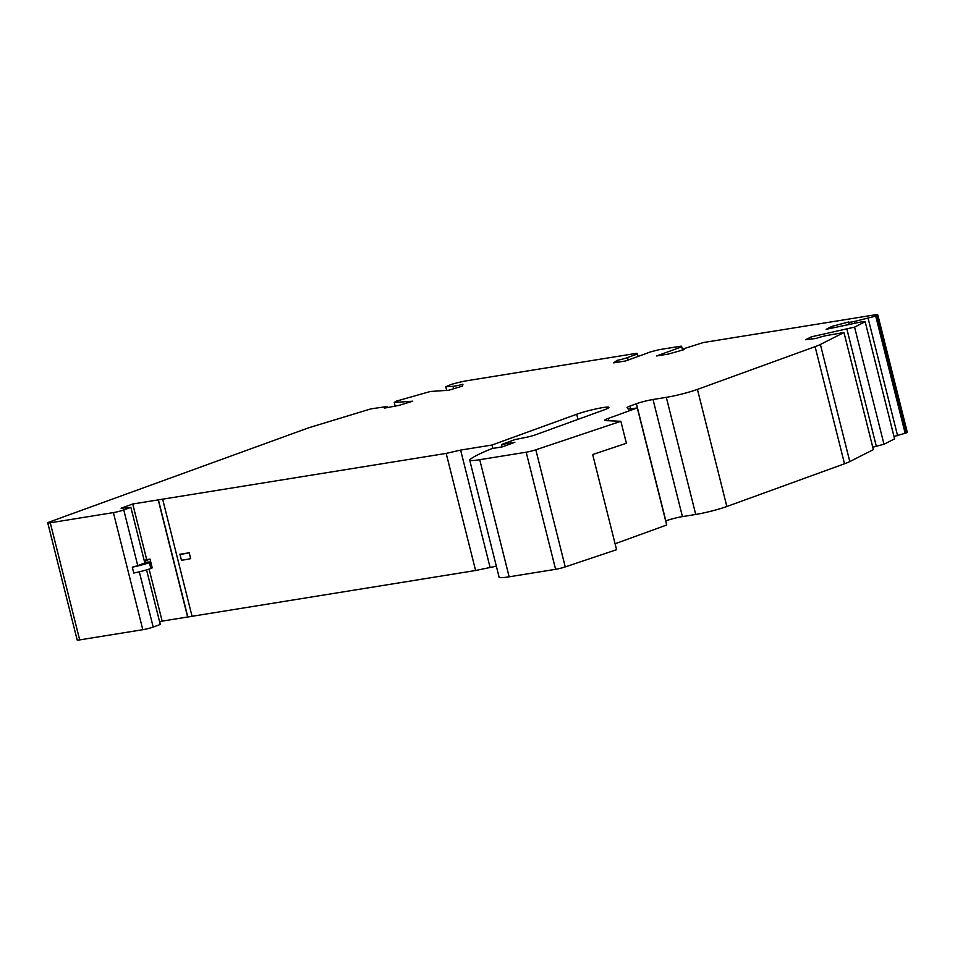 <?xml version="1.0" encoding="UTF-8"?>
<svg xmlns="http://www.w3.org/2000/svg" width="955" height="955" viewBox="0 0 955 955"><rect width="100%" height="100%" fill="white"/><g stroke="black" fill="none" stroke-linecap="round" stroke-linejoin="round"><path stroke-width="1.43" d="M615.092 543.753L666.697 525.011L637.283 407.904L632.091 408.74A12.129 1.146 165.9 0 1 628.092 408.931L627.065 407.666A12.129 1.146 165.9 0 1 627.041 407.618A12.129 1.146 165.9 0 1 629.942 406.09L636.412 403.738A12.129 1.146 165.9 0 1 653.017 399.5L666.315 397.352A22.741 2.137 -14.1 0 0 697.437 389.401L815.092 346.653A30.321 2.853 -14.1 0 0 820.381 344.469L843.957 332.507L826.612 335.527A9.096 0.86 -14.1 0 0 816.25 338.416L805.602 339.741L811.284 336.852L854.57 327.123L865.17 321.74L861.816 321.823L826.147 329.32L831.841 326.431L848.613 321.99A9.096 0.86 -14.1 0 0 848.565 322.133A9.096 0.86 -14.1 0 0 854.2 321.525L876.845 315.819A15.161 1.433 -14.1 0 0 877.836 315.007A15.161 1.433 -14.1 0 0 872.81 315.186L703.346 342.547L685.153 348.265A9.096 0.86 -14.1 0 0 683.004 349.399A9.096 0.86 -14.1 0 0 684.544 349.494L668.476 354.042L656.598 355.952L681.763 346.82L681.202 346.128L659.046 349.697L650.749 351.822L625.585 360.966L613.707 362.876L616.99 360.393A9.096 0.86 -14.1 0 0 627.554 357.564L637.451 353.971L636.889 353.278L467.437 380.639A15.161 1.433 -14.1 0 0 450.665 384.626L445.77 386.787L453.004 386.298A9.096 0.86 -14.1 0 0 462.924 384.256L462.59 386.047L448.766 390.237L430.311 391.49L396.564 401.076L394.248 402.449L412.703 401.207L398.88 405.409L384.352 408.143A9.096 0.86 -14.1 0 0 387.109 406.794A9.096 0.86 -14.1 0 0 386.023 406.663L370.791 408.907L313.562 426.3A30.321 2.853 -14.1 0 0 305.612 428.914L49.565 521.931A7.58 0.716 -14.1 0 0 47.75 522.874A7.58 0.716 -14.1 0 0 50.269 522.791L113.394 512.596A7.58 0.716 -14.1 0 0 123.768 509.946L130.871 507.368L121.13 508.227L132.745 504.001L446.188 453.398L460.62 450.092L492.004 445.03L576.689 414.267A18.957 1.779 165.9 0 1 596.78 408.74A18.957 1.779 165.9 0 1 608.908 407.415A18.957 1.779 165.9 0 1 604.372 409.791L535.23 434.907A7.58 0.716 165.9 0 1 526.444 437.271L515.115 439.539L501.566 444.457L514.852 442.308L502.27 446.88L492.135 448.516A151.606 14.265 -14.1 0 0 470.23 459.283A30.321 2.853 -14.1 0 0 469.681 460.059A30.321 2.853 -14.1 0 0 479.732 459.701L526.181 452.204A7.58 0.716 -14.1 0 0 535.827 449.805L620.869 421.286L605.375 420.606A15.161 1.433 165.9 0 1 604.587 420.367A15.161 1.433 165.9 0 1 608.216 418.457L637.283 407.904M665.671 520.917L665.838 520.857A12.129 1.146 -14.1 0 1 682.431 516.607L695.729 514.458A22.741 2.137 165.9 0 0 726.862 506.508L844.518 463.772A30.321 2.853 165.9 0 0 849.795 461.575L820.381 344.469M843.957 332.507L873.371 449.626L849.795 461.575M865.17 321.74L894.596 438.858L883.984 444.242L872.763 447.227M877.836 315.007L907.25 432.126A15.161 1.433 165.9 0 1 906.259 432.937L893.987 436.459M146.569 569.884L160.285 624.475L153.194 627.053A7.58 0.716 165.9 0 1 142.808 629.703L79.683 639.898A7.58 0.716 165.9 0 1 77.164 639.993L47.75 522.874M159.664 622.015L162.159 621.12L149.099 569.12M496.337 566.184L475.602 570.505L162.159 621.12M620.869 421.286L626.385 443.251L592.685 454.544L616.584 549.698L565.253 566.912A7.58 0.716 165.9 0 1 555.595 569.311L509.146 576.808A30.321 2.853 165.9 0 1 499.095 577.166L469.681 460.059M811.822 338.965L811.284 336.852M876.368 446.463L846.954 329.356M883.984 444.242L854.57 327.123M832.235 328.031L831.841 326.431M897.593 435.695L868.179 318.588M905.209 433.475L875.783 316.356M502.175 446.892L501.566 444.457M492.852 448.408L492.004 445.03M490.034 567.198L460.62 450.092M475.602 570.505L446.188 453.398M192.062 616.285L162.648 499.179M179.48 554.342L189.197 552.778L190.666 558.627A15.161 1.433 165.9 0 1 181.426 560.179L179.958 554.318A15.161 1.433 -14.1 0 0 189.197 552.778M187.908 617.348L158.494 500.241M187.634 617.002L158.22 499.895M151.511 564.954L150.031 559.093L146.712 559.63L132.745 504.001M150.723 562.018L152.203 567.867L150.866 568.523A15.161 1.433 165.9 0 1 133.772 573.036L132.303 567.175A15.161 1.433 -14.1 0 0 149.398 562.674L150.186 561.946L144.671 562.316M130.871 507.368L144.838 562.996L137.747 565.575A7.58 0.716 165.9 0 1 132.303 567.175M144.217 560.537L146.712 559.63M144.372 561.146L150.031 559.093M395.167 406.102L394.248 402.449M446.677 390.38L445.77 386.787M638.071 356.43L637.451 353.971M616.99 360.393L617.455 362.279M682.574 350.055L681.763 346.82M565.253 566.912L535.827 449.805M608.789 420.761L608.216 418.457M630.658 408.943L629.942 406.09M636.412 403.738L665.838 520.857M682.431 516.607L653.017 399.5M666.315 397.352L695.729 514.458M726.862 506.508L697.437 389.401M815.092 346.653L844.518 463.772M854.653 323.327L854.2 321.525M876.845 315.819L906.259 432.937M526.181 452.204L555.595 569.311M509.146 576.808L479.732 459.701M576.689 414.267L577.966 419.388M113.394 512.596L142.808 629.703M153.194 627.053L139.311 571.818M137.747 565.575L123.768 509.946M150.866 568.523L149.398 562.674M79.683 639.898L50.269 522.791M453.004 386.298L453.625 388.769M628.175 360.023L627.554 357.564M179.958 554.318L181.426 560.179M849.15 324.485L848.565 322.133M387.109 406.794L387.312 407.582"/></g></svg>
